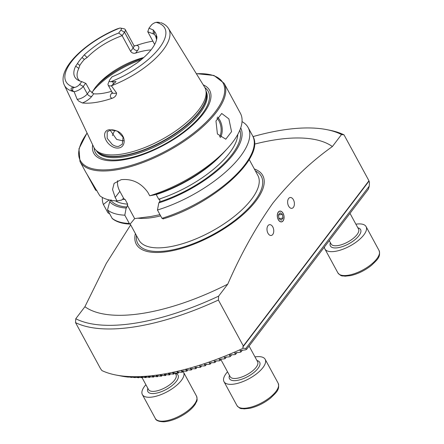 <?xml version="1.0" encoding="UTF-8"?>
<svg xmlns="http://www.w3.org/2000/svg" width="444" height="444" viewBox="0 0 444 444"><rect width="100%" height="100%" fill="white"/><g stroke="black" fill="none" stroke-linecap="round" stroke-linejoin="round"><path stroke-width="0.67" d="M111.316 146.021C103.724 140.976 101.865 130.358 109.513 129.715L117.26 131.113C126.052 134.776 126.396 147.108 118.609 148.002C116.2 148.313 113.764 147.652 111.316 146.021M110.612 130.003L107.204 131.835L107.182 138.312L112.304 144.55C114.857 146.148 116.977 146.753 118.665 146.37L122.333 144.195L123.049 137.146L117.416 131.252C114.186 129.964 111.916 129.548 110.612 130.003M283.1 213.336A5.467 3.324 81 0 0 279.837 211.1A5.467 3.324 81 0 0 277.417 214.263A5.467 3.324 81 0 0 278.283 219.669A5.467 3.324 81 0 0 281.546 221.9A5.467 3.324 81 0 0 283.966 218.742A5.467 3.324 81 0 0 283.1 213.336M272.783 226.906A5.467 3.324 81 0 0 269.519 224.675A5.467 3.324 81 0 0 267.099 227.833A5.467 3.324 81 0 0 267.965 233.239A5.467 3.324 81 0 0 271.228 235.475A5.467 3.324 81 0 0 273.643 232.312A5.467 3.324 81 0 0 272.783 226.906M293.423 199.761A5.467 3.324 81 0 0 290.16 197.53A5.467 3.324 81 0 0 287.74 200.688A5.467 3.324 81 0 0 288.606 206.094A5.467 3.324 81 0 0 291.869 208.33A5.467 3.324 81 0 0 294.283 205.167A5.467 3.324 81 0 0 293.423 199.761M217.416 133.971L215.967 121.007L221.723 113.475L228.882 118.892L231.552 131.663L225.791 139.188L217.416 133.971M152.875 41.148A60.467 24.159 -28.5 0 0 136.641 45.388A11.139 4.451 -28.5 0 1 137.573 50.511A3.646 2.498 37.2 0 1 133.122 48.03L124.525 32.196A7.498 2.997 -28.5 0 0 125.236 29.548A7.498 2.997 -28.5 0 0 123.954 28.76L120.524 28.089A4.501 1.798 -28.5 0 0 119.936 28.044L116.905 28.977C85.004 42.424 56.616 69.197 64.336 85.115A59.296 23.693 -28.5 0 0 74.081 91.692L72.483 90.604C70.357 90.188 70.768 87.063 72.971 87.84L74.781 87.435A4.501 1.798 151.5 0 0 79.609 84.416L81.752 81.602L85.947 83.466L89.821 90.598L93.712 93.817A44.256 17.682 151.5 0 0 102.836 93.318A44.256 17.682 151.5 0 0 111.544 91.309M79.609 84.416L83.267 86.452L87.313 93.9A3.646 2.498 -142.8 0 0 91.764 96.381A11.139 4.451 151.5 0 1 82.406 102.975A59.946 23.954 -28.5 0 0 95.921 102.409A59.946 23.954 -28.5 0 0 112.154 98.274C114.885 97.314 116.361 95.565 116.589 93.029L111.394 85.825L116.039 81.585L110.828 81.735A56.177 22.444 -28.5 0 0 159.424 47.924A56.177 22.444 -28.5 0 0 155.988 22.344L157.942 22.2L160.156 22.633M85.67 83.294L83.267 86.452A7.498 2.997 151.5 0 1 74.126 91.719L74.087 91.697M82.406 102.975L78.738 101.121L77.128 99.267L74.126 91.719M110.084 130.103L116.655 139.427L122.866 140.842L123.615 140.681M64.336 85.115L93.773 147.186A63.048 25.191 -28.5 0 0 95.804 150.055A63.048 25.191 -28.5 0 0 121.656 154.118A63.048 25.191 -28.5 0 0 180.392 127.567A63.048 25.191 -28.5 0 0 205.861 90.299A63.048 25.191 -28.5 0 0 204.562 87.035L168.537 28.538A59.296 23.693 -28.5 0 1 111.438 85.786M92.668 144.861A65.923 26.34 -28.5 0 0 122.666 159.979A65.923 26.34 -28.5 0 0 193.751 124.115A65.923 26.34 -28.5 0 0 203.213 84.843M224.109 83.289A81.996 32.762 -28.5 0 1 195.859 132.628A81.996 32.762 -28.5 0 1 115.928 169.919A81.996 32.762 -28.5 0 1 79.987 161.544L85.836 172.322L99.783 195.715A81.996 32.762 -28.5 0 0 117.077 200.949L115.19 197.475L112.548 189.533L114.108 183.378L121.223 179.67C132.062 178.577 140.937 182.789 147.841 192.308L149.728 195.787A81.996 32.762 -28.5 0 0 227.4 148.501A81.996 32.762 -28.5 0 0 240.404 113.298L224.109 83.289L213.964 75.469L196.315 73.643M87.385 175.003L95.66 190.248L96.992 190.57M159.979 214.663L151.21 216.439L134.654 218.603L130.114 224.109L129.309 223.476L124.803 215.179L126.168 208.053L126.951 207.021L127.661 204.135L125.136 199.478L123.426 198.596M122.111 35.664L124.525 32.196L120.868 30.153L118.67 33.05C107.309 37.274 95.849 44.528 84.299 54.812L87.091 57.542C96.492 48.052 108.17 40.759 122.111 35.664L130.614 51.326C131.857 53.03 133.522 53.613 135.62 53.08A44.256 17.682 151.5 0 1 146.376 50.433A44.256 17.682 151.5 0 1 151.021 49.917M156.588 39.588L156.16 37.979A44.256 17.682 -28.5 0 0 155.411 35.87A44.256 17.682 -28.5 0 0 154.223 34.266L147.763 31.729L154.673 44.456M134.288 45.921L136.641 45.388M246.559 349.389L368.42 189.122L369.236 186.18L369.458 182.334L368.947 180.775L344.011 134.848L341.508 134.543L332.378 146.548C311.039 161.683 291.236 180.503 272.977 202.997C255.944 227.012 240.87 254.062 227.755 284.143A149.678 59.807 151.5 0 1 142.702 313.359A149.678 59.807 151.5 0 1 84.898 306.737L75.769 318.742L75.541 322.633L100.477 368.564L101.904 370.568A169.203 67.61 151.5 0 0 115.912 375.014A169.203 67.61 151.5 0 0 161.144 374.475A169.203 67.61 151.5 0 0 243.334 348.201L245.81 348.507L246.559 349.389A164.447 65.706 151.5 0 1 245.632 349.817L239.954 350.61L241.064 351.892A164.447 65.706 151.5 0 1 240.154 352.297L234.571 352.974L235.681 354.251A164.447 65.706 151.5 0 1 234.793 354.628L229.937 354.928L229.287 355.2L230.403 356.465A164.447 65.706 151.5 0 1 229.531 356.821L224.103 357.292L225.23 358.547A164.447 65.706 151.5 0 1 224.375 358.885L219.014 359.263L220.152 360.506A164.447 65.706 151.5 0 1 219.314 360.817L214.019 361.111L215.168 362.337A164.447 65.706 151.5 0 1 214.341 362.631L209.107 362.848L210.267 364.058A164.447 65.706 151.5 0 1 209.463 364.33L204.284 364.469L205.455 365.662A164.447 65.706 151.5 0 1 204.662 365.917L199.539 365.989L200.727 367.16A164.447 65.706 151.5 0 1 199.944 367.399L194.872 367.399L196.082 368.553A164.447 65.706 151.5 0 1 195.31 368.775L190.287 368.709L191.508 369.841A164.447 65.706 151.5 0 1 190.754 370.046L186.33 369.774L185.775 369.924L187.013 371.029A164.447 65.706 151.5 0 1 186.275 371.217L181.335 371.034L182.595 372.116A164.447 65.706 151.5 0 1 181.868 372.288L176.973 372.05L178.255 373.104A164.447 65.706 151.5 0 1 177.533 373.26L173.21 372.866L172.677 372.977L173.981 373.998A164.447 65.706 151.5 0 1 173.277 374.137L168.981 373.704L168.459 373.804L169.786 374.791A164.447 65.706 151.5 0 1 169.092 374.919L164.824 374.447L164.313 374.536L165.662 375.496A164.447 65.706 151.5 0 1 164.979 375.602L160.234 375.174L161.61 376.101A164.447 65.706 151.5 0 1 160.944 376.19L156.227 375.718L157.631 376.612A164.447 65.706 151.5 0 1 156.976 376.684L152.292 376.173L153.729 377.023A164.447 65.706 151.5 0 1 153.08 377.084L148.429 376.529L149.894 377.345A164.447 65.706 151.5 0 1 149.262 377.383L145.11 376.762L144.639 376.79L146.137 377.561A164.447 65.706 151.5 0 1 145.515 377.589L141.386 376.939L142.457 377.683A164.447 65.706 151.5 0 1 141.847 377.694L137.285 377.023L138.85 377.7A164.447 65.706 151.5 0 1 138.256 377.694L134.16 377L135.32 377.616A164.447 65.706 151.5 0 1 134.743 377.594L130.658 376.878L131.874 377.428A164.447 65.706 151.5 0 1 131.307 377.389L127.239 376.651L128.51 377.134A164.447 65.706 151.5 0 1 127.955 377.073L125.23 376.723A164.447 65.706 151.5 0 1 124.692 376.645L122.039 376.201A164.447 65.706 151.5 0 1 121.512 376.101L115.912 375.014M227.755 284.143L218.626 296.154L218.398 300.044A169.203 67.61 151.5 0 1 135.242 326.762A169.203 67.61 151.5 0 1 75.541 322.633M218.398 300.044L243.334 345.97L242.763 347.153L243.334 348.201M218.626 296.154A166.6 66.567 151.5 0 1 135.248 323.16A166.6 66.567 151.5 0 1 75.769 318.742M254.351 168.986A71.961 28.755 151.5 0 1 246.376 211.511A71.961 28.755 151.5 0 1 167.832 251.554A71.961 28.755 151.5 0 1 135.387 233.577M254.451 144.145A149.678 59.807 151.5 0 1 274.57 139.932A149.678 59.807 151.5 0 1 332.378 146.548M130.664 224.875L106.271 263.47L84.898 306.737M253.025 136.602A166.6 66.567 151.5 0 1 326.568 129.598A166.6 66.567 151.5 0 1 341.508 134.543M326.568 129.598L329.548 130.181A169.203 67.61 151.5 0 1 344.011 134.848M120.651 375.874L120.257 375.807M123.904 376.318L123.504 376.257M127.239 376.651L126.834 376.595M130.658 376.878L130.247 376.828M134.16 377L133.744 376.956M137.734 377.023L137.313 376.984M141.386 376.939L140.959 376.912M145.11 376.762L144.683 376.74M148.907 376.49L148.474 376.473M152.78 376.124L152.342 376.107M156.726 375.657L156.282 375.652M160.739 375.102L160.29 375.102M164.824 374.447L164.369 374.459M168.981 373.704L168.526 373.72M173.21 372.866L172.749 372.888M177.511 371.933L177.045 371.961M368.947 180.775L243.334 345.97M110.828 81.735A4.501 1.798 -28.5 0 1 109.49 80.308A4.501 1.798 -28.5 0 1 109.896 79.626L112.038 76.812A46.209 18.465 -28.5 0 0 120.607 72.983L124.531 70.724A45.754 18.282 -28.5 0 0 133.466 65.274L137.218 62.843A46.209 18.465 -28.5 0 0 156.899 37.635A46.209 18.465 -28.5 0 0 156.932 36.913L156.355 35.17A45.754 18.282 -28.5 0 0 154.407 31.435L153.308 29.976L149.006 28.188L151.154 25.364A4.501 1.798 151.5 0 1 155.988 22.344M84.299 54.812L82.04 57.509A45.754 18.282 -28.5 0 0 77.45 63.542L75.663 66.162A46.209 18.465 -28.5 0 0 78.299 80.308A46.209 18.465 -28.5 0 0 81.752 81.602M120.868 30.153A4.501 1.798 -28.5 0 0 120.524 28.089M77.45 63.542L79.787 65.435L78.827 68.415A44.256 17.682 -28.5 0 0 77.972 78.732A44.256 17.682 -28.5 0 0 79.964 81.058M87.091 57.542L84.36 59.424L82.04 57.509M84.36 59.424A44.256 17.682 -28.5 0 0 79.787 65.435M154.407 31.435L154.223 34.266M156.16 37.979L156.355 35.17M143.756 57.526A44.256 17.682 -28.5 0 0 98.202 84.066A44.256 17.682 -28.5 0 0 91.908 93.018M102.375 197.447A81.996 32.762 -28.5 0 0 103.385 204.479L107.892 212.776L109.601 213.797M108.336 199.745A75.319 30.092 -28.5 0 0 108.658 200.272L103.385 204.479M109.807 200.089L108.658 200.272M111.078 199.828L109.729 201.693L107.509 209.94L112.31 218.603C116.517 221.95 122.455 223.787 130.114 224.109M220.762 155.589A71.523 28.577 -28.5 0 1 156.194 194.566L158.724 199.217L159.984 199.944L159.607 201.859L158.819 202.891L157.454 210.012L161.96 218.315L163.359 218.637M107.509 209.94A81.996 32.762 -28.5 0 0 124.803 215.179M157.454 210.012A81.996 32.762 -28.5 0 0 248.124 127.522A81.996 32.762 -28.5 0 0 242.03 121.623M109.729 201.693A75.319 30.092 -28.5 0 0 126.168 208.053M158.819 202.891A75.319 30.092 -28.5 0 0 240.709 127.872M115.19 197.475L119.852 191.342L123.876 198.751L122.605 199.012L121.817 200.044L117.077 200.949M149.728 195.787L154.468 194.883A75.319 30.092 -28.5 0 0 224.276 151.931L227.4 148.501M114.929 130.303A44.256 17.682 -28.5 0 0 112.471 135.592M119.852 191.342A20.824 14.28 37.2 0 1 117.666 180.68M134.654 218.603L127.328 205.106M109.49 80.308L108.186 83.55A7.498 2.997 -28.5 0 0 108.147 85.054A7.498 2.997 -28.5 0 0 111.394 85.825M122.072 35.42L118.67 33.05M147.763 31.729L149.006 28.188M368.886 181.285L242.763 347.153M245.81 348.507L369.236 186.18M241.064 351.892L242.396 350.138M191.508 369.841L192.424 368.631M187.013 371.029L187.89 369.874M182.595 372.116L183.433 371.012M178.255 373.104L179.049 372.061M173.981 373.998L174.736 373.004M169.786 374.791L170.496 373.859M165.662 375.496L166.334 374.614M161.61 376.101L162.238 375.28M157.631 376.612L158.214 375.846M153.729 377.023L154.262 376.323M149.894 377.345L150.383 376.701M146.137 377.561L146.576 376.984M142.457 377.683L142.846 377.172M138.85 377.7L139.188 377.261M135.32 377.616L135.603 377.245M131.874 377.428L132.101 377.134M225.23 358.547L226.434 356.965M220.152 360.506L221.312 358.98M215.168 362.337L216.284 360.867M210.267 364.058L211.35 362.637M205.455 365.662L206.493 364.296M200.727 367.16L201.726 365.845M196.082 368.553L197.036 367.293M235.681 354.251L236.968 352.553M230.403 356.465L231.646 354.828M183.05 371.523A23.427 9.363 151.5 0 1 183.538 372.222A23.427 9.363 151.5 0 1 174.12 387.357A23.427 9.363 151.5 0 1 149.922 397.258A23.427 9.363 151.5 0 1 142.358 394.577A23.427 9.363 151.5 0 1 145.893 384.72M355.883 224.198A23.427 9.363 151.5 0 1 366.078 226.601A23.427 9.363 151.5 0 1 358.524 240.282A23.427 9.363 151.5 0 1 324.897 248.962A23.427 9.363 151.5 0 1 324.42 246.992M254.978 356.904A23.427 9.363 151.5 0 1 265.168 359.313A23.427 9.363 151.5 0 1 257.614 372.988A23.427 9.363 151.5 0 1 223.992 381.668A23.427 9.363 151.5 0 1 227.522 371.811M283.05 213.403A5.35 3.252 81 0 0 278.355 212.193A5.35 3.252 81 0 0 278.338 219.602A5.35 3.252 81 0 0 283.033 220.812A5.35 3.252 81 0 0 283.05 213.403M280.097 212.793L278.444 214.968L279.037 218.676L281.291 220.213L282.945 218.037L282.345 214.324L280.097 212.793M278.466 214.94L282.345 214.324M279.032 218.653L282.945 218.037M255.394 170.918A70.285 28.083 151.5 0 1 243.651 212.998A70.285 28.083 151.5 0 1 168.57 250.583A70.285 28.083 151.5 0 1 136.436 235.509M130.242 224.098L138.911 240.065A67.682 27.045 -28.5 0 0 168.576 246.981A67.682 27.045 -28.5 0 0 234.554 216.2A67.682 27.045 -28.5 0 0 257.87 175.474L249.212 159.524M219.541 136.835A12.232 7.443 81 0 0 218.942 120.862A12.232 7.443 81 0 0 216.95 118.082M217.466 117.044A13.015 7.92 -99 0 1 219.902 120.313A13.015 7.92 -99 0 1 220.374 137.573M130.614 51.326L133.122 48.03A7.498 2.997 -28.5 0 0 133.833 45.382L125.236 29.548M112.82 81.541L113.398 84.132M89.821 90.598L87.313 93.9A7.498 2.997 151.5 0 1 78.133 99.173A7.498 2.997 151.5 0 1 77.128 99.267M95.804 150.055L97.286 151.548A62.449 24.953 -28.5 0 0 122.894 155.572A62.449 24.953 -28.5 0 0 181.074 129.271A62.449 24.953 -28.5 0 0 206.305 92.358L205.861 90.299M96.792 151.049A62.399 24.931 -28.5 0 0 123.093 155.866A62.399 24.931 -28.5 0 0 182.207 128.838A62.399 24.931 -28.5 0 0 206.155 91.669M96.354 150.61A62.399 24.931 -28.5 0 0 123.648 156.887A62.399 24.931 -28.5 0 0 184.377 128.588A62.399 24.931 -28.5 0 0 206.027 91.064M94.122 147.858A64.175 25.641 -28.5 0 0 123.543 159.163A64.175 25.641 -28.5 0 0 190.31 126.451A64.175 25.641 -28.5 0 0 204.934 87.69M87.096 133.111A81.219 32.451 -28.5 0 0 115.928 168.837A81.219 32.451 -28.5 0 0 212.593 115.19A81.219 32.451 -28.5 0 0 196.392 73.771M137.418 218.165A67.682 27.045 -28.5 0 0 152.581 217.516A67.682 27.045 -28.5 0 0 160.634 215.873M119.936 28.044A56.177 22.444 -28.5 0 0 71.34 61.855A56.177 22.444 -28.5 0 0 74.781 87.435M112.016 218.243A81.996 32.762 -28.5 0 0 129.309 223.476M161.96 218.315A81.996 32.762 -28.5 0 0 252.63 135.825C266.272 157.059 212.987 204.345 162.976 218.92M110.778 200.311A73.604 29.409 -28.5 0 0 126.951 207.021M159.607 201.859A73.604 29.409 -28.5 0 0 239.838 130.181M158.724 199.217A71.523 28.577 -28.5 0 0 237.768 134.438M115.44 200.855A71.523 28.577 -28.5 0 0 127.661 204.135M122.444 199.217A71.523 28.577 -28.5 0 0 125.136 199.478M142.901 58.286A51.282 20.491 -28.5 0 0 96.692 85.797M141.114 59.801A52.065 20.801 -28.5 0 0 92.863 91.203M72.971 87.84L72.483 90.604M91.764 96.381L93.712 93.817M112.376 92.996A3.646 2.498 37.2 0 1 111.638 93.24A11.139 4.451 -28.5 0 0 112.154 98.274M111.638 93.24L112.193 92.507M112.632 92.968L112.393 93.451L112.193 92.502A7.498 2.997 -28.5 0 0 116.589 93.029M137.573 50.511L135.62 53.08M153.308 29.976L153.186 33.755M75.663 66.162L78.827 68.415M156.932 36.913L156.821 38.367M155.339 418.487A23.427 9.363 -28.5 0 0 162.904 421.162A23.427 9.363 -28.5 0 0 187.102 411.266A23.427 9.363 -28.5 0 0 196.514 396.126C198.007 401.82 196.309 401.198 195.432 403.912C193.329 407.248 189.977 410.478 185.381 413.608C177.844 418.537 170.668 421.267 163.842 421.8C158.758 421.628 155.922 420.524 155.339 418.487L142.358 394.577M175.308 373.432A17.183 6.865 151.5 0 1 173.743 384.154A17.183 6.865 151.5 0 1 153.396 393.562A17.183 6.865 151.5 0 1 147.858 388.339M142.074 377.689L148.54 389.593A15.618 6.238 -28.5 0 0 153.58 391.38A15.618 6.238 -28.5 0 0 169.713 384.781A15.618 6.238 -28.5 0 0 175.991 374.686L175.097 373.038M337.878 272.866A23.427 9.363 -28.5 0 0 371.5 264.186A23.427 9.363 -28.5 0 0 379.059 250.51C381.024 257.181 376.839 260.034 371.628 265.223C365.201 270.357 358.269 273.804 350.832 275.569L344.994 276.201C342.246 275.452 341.841 277.217 337.878 272.866L324.897 248.962M357.847 227.816A17.183 6.865 151.5 0 1 355.045 239.616A17.183 6.865 151.5 0 1 337.285 247.824A17.183 6.865 151.5 0 1 330.397 242.724M329.259 240.626L331.08 243.978A15.618 6.238 -28.5 0 0 353.496 238.189A15.618 6.238 -28.5 0 0 358.53 229.071L349.994 213.353M236.968 405.577A23.427 9.363 -28.5 0 0 270.596 396.897A23.427 9.363 -28.5 0 0 278.149 383.216C280.114 389.888 275.929 392.74 270.718 397.935C264.291 403.063 257.359 406.51 249.928 408.275L244.089 408.907C241.336 408.164 240.931 409.923 236.968 405.577L223.992 381.668M256.943 360.522A17.183 6.865 151.5 0 1 254.14 372.322A17.183 6.865 151.5 0 1 236.375 380.536A17.183 6.865 151.5 0 1 229.487 375.43M220.873 359.557L230.17 376.684A15.618 6.238 -28.5 0 0 252.586 370.895A15.618 6.238 -28.5 0 0 257.62 361.777L249.09 346.059M79.987 161.544L78.954 148.773L87.03 132.978M160.983 22.694C164.302 23.909 166.816 25.857 168.537 28.538M146.736 217.011L147.225 216.961M252.63 135.825L248.124 127.522M112.193 92.502L108.147 85.054M133.988 46.004L134.521 46.065L133.833 45.382M183.538 372.222L196.514 396.126M366.078 226.601L379.059 250.51M265.168 359.313L278.149 383.216"/></g></svg>
